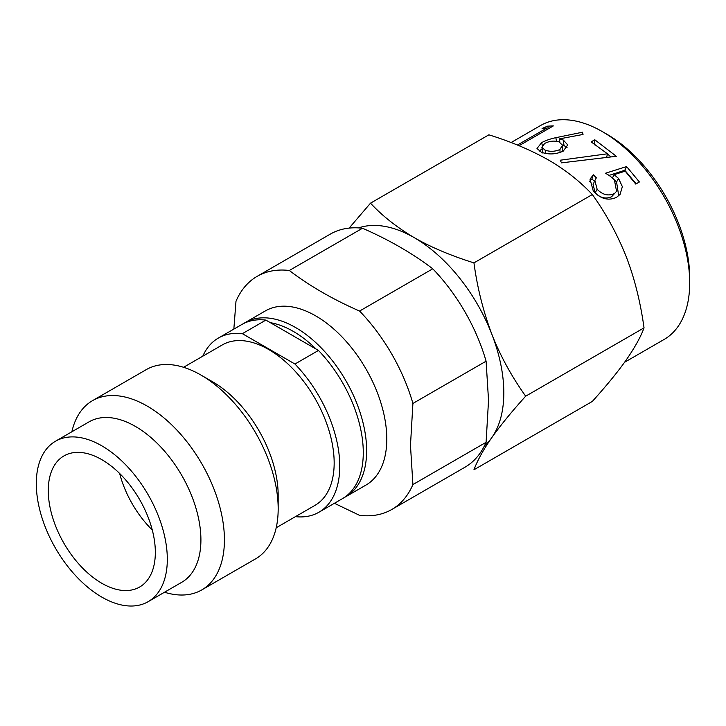 <?xml version="1.0" encoding="UTF-8"?>
<svg xmlns="http://www.w3.org/2000/svg" width="726" height="726" viewBox="0 0 726 726"><rect width="100%" height="100%" fill="white"/><g stroke="black" fill="none" stroke-linecap="round" stroke-linejoin="round"><path stroke-width="1.09" d="M503.817 392.811A126.687 73.144 -120 0 0 491.811 334.16C500.15 355.522 511.44 376.195 525.678 396.187C512.139 411.134 500.849 424.937 491.811 437.596A126.687 73.144 -120 0 0 503.817 392.811M339.768 466.183A100.56 58.062 -120 0 0 294.947 364.025L318.46 350.449A100.56 58.062 60 0 1 363.281 452.607A100.56 58.062 60 0 1 342.454 498.644L318.941 512.22A100.56 58.062 -120 0 0 339.768 466.183M218.381 338.044L241.894 324.468A100.56 58.062 60 0 1 265.879 320.093L242.366 333.67A100.56 58.062 -120 0 0 218.381 338.044A100.56 58.062 -120 0 0 202.781 356.194M295.418 516.658A100.56 58.062 -120 0 0 318.941 512.22M349.133 228.1L370.514 203.162L488.879 134.827C510.85 141.606 530.76 150.028 548.602 160.065C565.164 169.675 579.729 181.164 592.325 194.541L473.951 262.885C477.281 287.569 483.235 311.327 491.811 334.16A126.687 73.144 60 0 0 414.228 237.647C430.872 247.203 450.782 255.616 473.951 262.885M592.325 194.541C605.865 213.326 617.154 234.008 626.184 256.577C634.442 277.994 640.396 301.744 644.044 327.853L525.678 396.187M644.044 327.853C640.722 336.891 634.769 347.618 626.184 360.023C617.844 371.848 606.555 385.651 592.325 401.433L473.951 469.767C477.608 460.102 483.561 449.385 491.811 437.596A126.687 73.144 60 0 1 484.433 445.873M614.051 193.679C608.17 196.247 602.535 194.777 597.144 189.259L594.848 180.547L596.345 177.816L593.351 174.83L590.002 179.15L593.333 191.174C600.701 198.988 608.452 201.038 616.583 197.318L620.068 194.405L622.354 186.655L618.588 178.496L614.114 174.63L625.213 171.173L635.749 184.077L639.397 181.981L626.592 166.563L605.439 173.26C608.66 174.912 611.655 177.162 614.423 180.003L616.555 191.301L611.673 196.692C605.811 199.287 600.311 197.98 595.175 192.771L597.144 189.259M561.497 162.851L616.329 156.29L594.794 139.773L591.145 141.879L607.462 153.794L560.263 160.21L561.497 162.851M563.285 151.09L567.705 144.873L563.331 140.054L559.365 138.884L583.032 134.455L582.515 132.214L555.844 137.677C550.462 138.811 545.743 140.454 541.669 142.595L536.995 148.494L541.342 152.197C548.611 154.819 555.925 154.447 563.285 151.09M519.036 145.708L553.312 125.925L547.522 126.161L542.086 128.475L546.823 128.066L517.411 145.037M511.068 142.55L540.598 125.498A123.52 71.32 60 0 1 602.353 131.615A123.52 71.32 60 0 1 689.7 282.904A123.52 71.32 60 0 1 664.118 339.45L624.587 362.274M602.353 131.615L606.836 134.201A117.185 67.663 60 0 1 689.7 277.731L689.7 282.904M370.514 203.162C382.266 215.849 396.841 227.338 414.228 237.647A126.687 73.144 60 0 0 358.58 227.891M362.501 228.245L289.329 270.489A134.609 77.718 -120 0 0 257.149 276.343L330.33 234.099A134.609 77.718 -120 0 1 362.501 228.245C389.163 239.889 412.577 253.41 432.76 268.801A134.609 77.718 -120 0 1 486.093 361.185L412.912 403.438L410.471 445.41L412.912 484.56A134.609 77.718 60 0 1 391.759 509.498A134.609 77.718 60 0 1 359.579 515.351L334.405 503.29M391.759 509.498L464.93 467.245A134.609 77.718 60 0 0 486.093 442.306L488.534 400.335L486.093 361.185M486.093 442.306L412.912 484.56M386.795 439.03A100.56 58.062 60 0 1 365.968 485.068L345.812 496.702A100.56 58.062 60 0 0 366.639 450.674A100.56 58.062 60 0 0 322.743 349.469A100.56 58.062 60 0 0 245.252 322.525L265.407 310.891A100.56 58.062 -120 0 1 342.899 337.835A100.56 58.062 -120 0 1 386.795 439.03M233.845 329.114L235.986 301.29A134.609 77.718 -120 0 1 257.149 276.343M412.912 403.438A134.609 77.718 -120 0 0 359.579 311.055L432.76 268.801M289.329 270.489C309.503 285.881 332.925 299.402 359.579 311.055M265.879 320.093L318.46 350.449M242.366 333.67L294.947 364.025M183.56 367.292L222.338 344.904A92.647 53.488 -120 0 1 293.731 369.725A92.647 53.488 -120 0 1 334.169 462.952A92.647 53.488 60 0 1 314.975 505.369L276.207 527.748M200.911 375.024A109.272 63.089 -120 0 1 278.176 508.853L278.176 495.277A92.647 53.488 -120 0 0 212.673 381.822L200.911 375.024A109.272 63.089 -120 0 0 146.271 369.616L92.529 400.652A109.272 63.089 -120 0 0 71.865 431.779M278.176 508.853A109.272 63.089 60 0 1 255.543 558.875L201.792 589.911A109.272 63.089 60 0 1 164.512 592.235M92.529 400.652A109.272 63.089 -120 0 1 176.727 429.919A109.272 63.089 -120 0 1 224.425 539.89A109.272 63.089 60 0 1 201.792 589.911M152.269 529.998A75.695 43.705 60 0 1 119.654 473.488M48.279 490.558A75.695 43.705 60 0 1 63.961 455.91A75.695 43.705 60 0 1 122.295 476.183A75.695 43.705 60 0 1 155.337 552.368A75.695 43.705 60 0 1 139.655 587.016A75.695 43.705 60 0 1 81.321 566.743A75.695 43.705 60 0 1 48.279 490.558M55.485 441.236A92.647 53.488 -120 0 1 126.878 466.056A92.647 53.488 -120 0 1 167.316 559.283A92.647 53.488 60 0 1 148.131 601.691A92.647 53.488 60 0 1 76.738 576.871A92.647 53.488 60 0 1 36.3 483.643A92.647 53.488 -120 0 1 55.485 441.236L89.08 421.833A92.647 53.488 -120 0 1 160.473 446.653A92.647 53.488 -120 0 1 200.911 539.89A92.647 53.488 60 0 1 181.727 582.297L148.131 601.691M548.511 128.702L547.522 126.161M547.304 129.391L546.823 128.066M567.07 147.632L564.011 145.554L563.331 140.054M564.011 145.554L562.468 145.019M559.909 142.414L559.365 138.884M582.733 134.501L582.515 132.214M542.404 145.917L541.669 142.595M542.15 148.794L539.264 151.099M560.073 152.505L559.909 149.538C554.982 151.652 550.063 151.861 545.153 150.155L541.914 147.414L544.627 143.485C549.355 141.007 554.156 140.481 559.02 141.897L562.487 145.191L562.813 151.307M545.562 153.358L545.153 150.155M562.487 145.191L559.909 149.538M610.829 156.771L607.426 153.948M594.63 144.846L594.794 139.773M606.7 157.161L607.462 153.794M595.175 192.771L593.078 184.631L594.848 180.547M594.748 181.718L591.899 178.886L593.351 174.83M591.899 178.886L589.494 181.391M618.688 195.739L616.565 181.945L618.588 178.496M616.565 181.945L613.724 179.322M612.29 178.306L614.114 174.63M636.158 183.85L624.796 170.265L626.592 166.563M624.796 170.265L609.032 175.42M616.555 191.301L611.673 196.692M270.39 322.689A97.393 56.229 60 0 1 316.191 349.133M556.543 141.416L555.844 137.677M243.573 323.56L245.252 322.525M344.079 497.646L345.812 496.702M541.914 147.414L542.876 153.077"/></g></svg>

